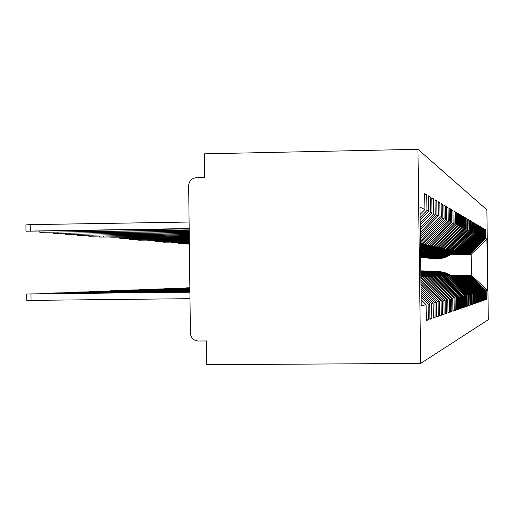 <?xml version="1.0" encoding="UTF-8"?>
<svg xmlns="http://www.w3.org/2000/svg" width="514" height="514" viewBox="0 0 514 514"><rect width="100%" height="100%" fill="white"/><g stroke="black" fill="none" stroke-linecap="round" stroke-linejoin="round"><path stroke-width="0.77" d="M420.658 363.424L206.821 364.689L206.538 340.955L198.25 341.02C193.534 340.576 190.912 337.961 190.392 333.175L188.664 185.753C189.056 181.012 191.574 178.332 196.213 177.709L204.617 177.548L204.334 153.84L417.959 149.311L486.886 209.853L488.3 319.702L420.658 363.424L417.959 149.311M451.427 275.652L471.441 275.408L487.574 290.384L486.912 239.061L485.512 238.393L485.396 229.674L484.76 229.295L484.875 238.091L484.368 237.847L484.252 228.993L483.59 228.601L483.706 237.532L483.186 237.282L483.07 228.293L482.389 227.888L482.505 236.96L481.965 236.703L481.849 227.567L481.149 227.156L481.265 236.369L480.706 236.106L480.59 226.822L479.864 226.391L479.986 235.759L479.408 235.483L479.286 226.051L478.54 225.607L478.662 235.129L478.065 234.847L477.943 225.254L477.172 224.791L477.294 234.48L476.677 234.185L476.555 224.425L475.752 223.95L475.88 233.806L475.238 233.497L475.116 223.571L474.287 223.082L474.416 233.105L473.754 232.791L473.625 222.691L472.764 222.183L472.899 232.386L472.212 232.058L472.077 221.772L471.19 221.245L471.325 231.634L470.612 231.294L470.477 220.821L469.558 220.275L469.693 230.857L468.954 230.503L468.819 219.838L467.862 219.272L468.003 230.054L467.239 229.687L467.097 218.816L466.108 218.225L466.243 229.212L465.453 228.833L465.311 217.756L464.277 217.146L464.418 228.344L463.596 227.953L463.448 216.651L462.375 216.015L462.523 227.439L461.662 227.027L461.514 215.507L460.396 214.839L460.544 226.501L459.651 226.07L459.503 214.312L458.334 213.618L458.488 225.517L457.556 225.074L457.402 213.066L456.188 212.346L456.342 224.496L455.372 224.033L455.211 211.768L453.946 211.016L454.106 223.429L453.091 222.947L452.93 210.412L451.607 209.622L451.767 222.318L450.707 221.81L450.54 208.992L449.159 208.17L449.326 221.148L448.214 220.622L448.047 207.515L446.595 206.654L446.769 219.934L445.606 219.382L445.432 205.96L443.916 205.06L444.09 218.656L442.869 218.077L442.695 204.334L441.102 203.39L441.282 217.319L440.003 216.709L439.823 202.632L438.153 201.642L438.333 215.912L436.984 215.276L436.804 200.839L435.043 199.798L435.229 214.434L433.816 213.76L433.63 198.957L431.779 197.858L431.972 212.88L430.481 212.173L430.289 196.978L428.335 195.815L428.528 211.241L426.961 210.496L426.761 194.883L424.699 193.662L424.905 209.513L420.086 214.479M487.574 290.384L486.18 290.712L470.477 275.427L451.446 275.658L446.101 273.018L438.436 271.193M485.659 299.437L486.295 299.431L486.18 290.712M486.295 299.431L485.666 299.656L485.55 290.86L485.049 290.975L469.102 275.453L449.776 275.69L444.353 273.011L436.566 271.154M484.509 299.835L485.165 299.829L485.049 290.975M485.165 299.829L484.509 300.06L484.4 291.123L483.88 291.245L467.682 275.485L448.054 275.722L467.682 275.485M483.321 300.247L483.995 300.24L483.88 291.245M483.995 300.24L483.321 300.478L483.205 291.406L482.672 291.528L466.217 275.51L446.28 275.755L440.684 272.992L432.647 271.077M482.093 300.677L482.787 300.664L482.672 291.528M482.787 300.664L482.093 300.908L481.978 291.689L481.425 291.817L464.707 275.543L444.449 275.787L438.757 272.979L430.591 271.032M480.821 301.114L481.541 301.108L481.425 291.817M481.541 301.108L480.828 301.358L480.706 291.984L480.134 292.119L463.146 275.575L442.554 275.825L436.771 272.966L428.47 270.987M479.517 301.564L480.256 301.557L480.134 292.119M480.256 301.557L479.517 301.821L479.395 292.286L478.804 292.427L461.533 275.607L440.594 275.857L461.533 275.607M478.161 302.033L478.926 302.026L478.804 292.427M478.926 302.026L478.161 302.296L478.039 292.607L477.429 292.749L459.863 275.639L438.577 275.896L459.863 275.639M476.761 302.515L477.551 302.508L477.429 292.749M477.551 302.508L476.761 302.785L476.639 292.929L476.003 293.076L458.135 275.671L436.482 275.934L458.135 275.671M475.309 303.016L476.131 303.009L476.003 293.076M476.131 303.009L475.315 303.299L475.187 293.269L474.531 293.423L456.348 275.71L434.311 275.973M473.805 303.536L474.66 303.53L474.531 293.423M474.66 303.53L473.812 303.825L473.683 293.616L473.002 293.777L454.498 275.742L432.068 276.018L425.778 272.908L420.799 271.186M472.25 304.076L473.131 304.063L473.002 293.777M473.131 304.063L472.257 304.372L472.122 293.982L471.422 294.143L452.577 275.78L429.743 276.063L452.577 275.78M470.638 304.629L471.55 304.622L471.422 294.143M471.55 304.622L470.644 304.943L470.509 294.355L469.777 294.528L450.585 275.819L427.327 276.102M468.961 305.207L469.912 305.2L469.777 294.528M469.912 305.2L468.967 305.528L468.832 294.747L468.074 294.92L448.516 275.864L424.827 276.153L448.516 275.864M467.226 305.804L468.209 305.798L468.074 294.92M468.209 305.798L467.226 306.145L467.091 295.152L466.301 295.332L446.37 275.909L422.225 276.198M465.421 306.428L466.442 306.421L466.301 295.332M466.442 306.421L465.421 306.781L465.279 295.569L464.463 295.762L444.141 275.947L420.863 276.243M463.538 307.076L464.605 307.064L464.463 295.762M464.605 307.064L463.544 307.443L463.397 296.006L462.542 296.205L441.822 275.999M461.585 307.751L462.69 307.738L462.542 296.205M462.69 307.738L461.585 308.13L461.437 296.462L460.55 296.668L439.406 276.044L420.863 276.281L439.406 276.044M459.548 308.451L460.705 308.439L460.55 296.668M460.705 308.439L459.548 308.843L459.4 296.938L458.475 297.15L436.887 276.095M457.421 309.184L458.629 309.171L458.475 297.15M458.629 309.171L457.428 309.595L457.274 297.433L456.31 297.657L434.266 276.147L420.863 276.339M455.205 309.942L456.464 309.929L456.31 297.657M456.464 309.929L455.211 310.372L455.057 297.947L454.048 298.184L431.522 276.198M452.892 310.739L454.209 310.726L454.048 298.184M454.209 310.726L452.898 311.188L452.738 298.486L451.684 298.73L428.663 276.256M450.476 311.568L451.845 311.555L451.684 298.73M451.845 311.555L450.482 312.037L450.315 299.052L449.217 299.309L425.669 276.314L420.863 276.378L425.669 276.314M447.945 312.441L449.377 312.422L449.217 299.309M449.377 312.422L447.951 312.93L447.778 299.636L446.627 299.906L422.534 276.378L420.863 276.397L422.534 276.378M445.291 313.347L446.794 313.334L446.627 299.906M446.794 313.334L445.297 313.861L445.124 300.26L443.916 300.536L420.889 278.042M442.509 314.298L444.09 314.285L443.916 300.536M444.09 314.285L442.515 314.838L442.342 300.902L441.07 301.198L420.934 281.518M439.592 315.3L441.25 315.288L441.07 301.198M441.25 315.288L439.599 315.866L439.419 301.583L438.082 301.891L420.979 285.174M436.521 316.354L438.269 316.335L438.082 301.891M438.269 316.335L436.527 316.945L436.341 302.296L434.94 302.624L421.024 289.016M433.289 317.459L435.127 317.44L434.94 302.624M435.127 317.44L433.302 318.082L433.109 303.048L431.631 303.395L421.075 293.07M429.89 318.622L431.824 318.603L431.631 303.395M431.824 318.603L429.897 319.284L429.704 303.845L428.143 304.204L421.133 297.343M426.292 319.849L428.342 319.83L428.143 304.204M428.342 319.83L426.305 320.543L426.106 304.68L421.236 305.811L419.996 207.174L424.905 209.513M426.961 210.496L420.124 217.538M428.528 211.241L420.156 219.876M426.106 304.68L421.159 299.842M430.481 212.173L420.189 222.768M431.972 212.88L420.221 224.984M429.704 303.845L421.107 295.434M433.816 213.76L420.253 227.728M435.229 214.434L420.279 229.829M433.109 303.048L421.056 291.258M436.984 215.276L420.311 232.437M438.333 215.912L420.336 234.435M436.341 302.296L421.005 287.3M440.003 216.709L420.368 236.915M441.282 217.319L420.394 238.811M439.419 301.583L420.953 283.542M442.869 218.077L420.42 241.169M444.09 218.656L420.446 242.981M442.342 300.902L420.908 279.963M420.452 243.552L423.523 243.835L420.458 243.88M445.606 219.382L422.122 243.533M446.769 219.934L423.523 243.835M445.124 300.26L420.87 276.564M420.458 244.291L426.601 244.51L420.465 244.6M448.214 220.622L425.264 244.221M449.326 221.148L426.601 244.51M447.778 299.636L423.934 276.352M420.471 244.992L429.543 245.159L420.471 245.287M450.707 221.81L428.265 244.876M451.767 222.318L429.543 245.159M450.315 299.052L427.005 276.288M420.478 245.66L432.358 245.776L420.484 245.943M453.091 222.947L431.137 245.506M454.106 223.429L432.358 245.776M452.738 298.486L429.935 276.23M420.484 246.302L435.056 246.367L420.491 246.572M455.372 224.033L433.887 246.11M456.342 224.496L435.056 246.367M455.057 297.947L432.743 276.179M420.497 246.913L437.639 246.932L420.497 247.176M457.556 225.074L436.514 246.688M458.488 225.517L437.639 246.932M434.266 276.147L420.863 276.301M457.274 297.433L435.435 276.121M420.503 247.504L440.119 247.478L420.503 247.754M459.651 226.07L439.04 247.24M460.544 226.501L440.119 247.478M459.4 296.938L438.012 276.069M420.51 248.069L442.503 247.999L420.51 248.307M461.662 227.027L441.462 247.774M462.523 227.439L442.503 247.999M461.437 296.462L440.479 276.024M420.516 248.609L444.783 248.5L420.516 248.84M463.596 227.953L443.794 248.281M464.418 228.344L444.783 248.5M463.397 296.006L442.856 275.973M421.853 249.11L446.987 248.982L421.416 249.341M465.453 228.833L446.03 248.77M466.243 229.212L446.987 248.982M444.141 275.947L420.889 276.224M465.279 295.569L445.137 275.928M424.461 249.579L449.101 249.444L424.044 249.798M467.239 229.687L448.182 249.245M468.003 230.054L449.101 249.444M446.37 275.909L422.206 276.191M467.091 295.152L447.328 275.889M426.973 250.022L451.144 249.894L426.569 250.234M468.954 230.503L450.251 249.701M469.693 230.857L451.144 249.894M468.832 294.747L449.435 275.845M429.396 250.459L453.104 250.324L429.004 250.659M470.612 231.294L452.249 250.138M471.325 231.634L453.104 250.324M450.585 275.819L427.314 276.095M470.509 294.355L451.472 275.806M431.728 250.871L454.999 250.742L431.349 251.07M472.212 232.058L454.177 250.556M472.899 232.386L454.999 250.742M472.122 293.982L453.432 275.767M433.977 251.275L456.83 251.14L433.617 251.462M473.754 232.791L456.034 250.967M474.416 233.105L456.83 251.14M454.498 275.742L432.056 276.012M473.683 293.616L455.32 275.729M436.148 251.661L458.597 251.526L435.801 251.847M475.238 233.497L457.826 251.359M475.88 233.806L458.597 251.526M456.348 275.71L434.304 275.967M475.187 293.269L457.139 275.69M438.249 252.033L460.3 251.905L437.909 252.213M476.677 234.185L459.555 251.738M477.294 234.48L460.3 251.905M476.639 292.929L458.899 275.658M440.28 252.393L461.951 252.265L439.952 252.567M478.065 234.847L461.231 252.104M478.662 235.129L461.951 252.265M478.039 292.607L460.602 275.626M442.239 252.747L463.544 252.612L441.924 252.914M479.408 235.483L462.851 252.458M479.986 235.759L463.544 252.612M479.395 292.286L462.247 275.588M444.141 253.081L465.086 252.952L443.833 253.241M480.706 236.106L464.418 252.804M481.265 236.369L465.086 252.952M463.146 275.575L442.541 275.819M480.706 291.984L463.84 275.562M445.979 253.408L466.584 253.28L445.683 253.569M481.965 236.703L465.935 253.139M482.505 236.96L466.584 253.28M464.707 275.543L444.437 275.78M481.978 291.689L465.376 275.53M447.758 253.73L468.029 253.595L447.469 253.877M483.186 237.282L467.399 253.46M483.706 237.532L468.029 253.595M466.217 275.51L446.268 275.748M483.205 291.406L466.866 275.498M449.48 254.038L469.436 253.903L449.204 254.179M484.368 237.847L468.826 253.768M484.875 238.091L469.436 253.903M484.4 291.123L468.312 275.472M451.157 254.334L471.171 254.289L450.714 254.565M485.512 238.393L470.201 254.07M486.912 239.061L471.171 254.289L471.441 275.408L470.477 275.427M469.102 275.453L449.769 275.684M485.55 290.86L469.712 275.44M485.396 229.674L484.766 229.687M484.252 228.993L483.597 229.006M483.07 228.293L482.395 228.306M481.849 227.567L481.155 227.58M480.59 226.822L479.87 226.835M479.286 226.051L478.547 226.064M477.943 225.254L477.178 225.267M476.555 224.425L475.758 224.438M475.116 223.571L474.293 223.584M473.625 222.691L472.771 222.703M472.077 221.772L471.197 221.785M470.477 220.821L469.565 220.84M468.819 219.838L467.868 219.857M467.097 218.816L466.114 218.835M465.311 217.756L464.283 217.775M463.448 216.651L462.382 216.67M461.514 215.507L460.409 215.52M459.503 214.312L458.347 214.325M457.402 213.066L456.201 213.085M455.211 211.768L453.958 211.787M452.93 210.412L451.613 210.432M450.54 208.992L449.172 209.018M448.047 207.515L446.608 207.54M445.432 205.96L443.929 205.986M442.695 204.334L441.115 204.366M439.823 202.632L438.166 202.664M436.804 200.839L435.062 200.871M433.63 198.957L431.792 198.989M430.289 196.978L428.348 197.01M426.761 194.883L424.718 194.922M437.902 271.18L445.599 273.018L450.971 275.671M450.617 275.677L445.233 273.018L437.234 271.174M438.172 271.186L445.734 273.018L451.106 275.671M435.114 258.96L443.64 257.906L451.029 254.16M451.504 254.154L444.006 257.957L435.39 258.992M434.838 258.921L443.498 257.887L450.842 254.16M450.36 254.167L443.119 257.835L434.163 258.838M436.013 271.141L443.833 273.005L449.287 275.703M448.921 275.703L443.454 273.005L435.326 271.135M436.29 271.148L443.974 273.011L449.429 275.697M434.067 271.103L442.008 272.998L447.553 275.735M447.174 275.735L441.622 272.992L433.36 271.096M434.356 271.109L442.156 272.998L447.694 275.729M448.067 275.729L442.548 272.998L434.638 271.116M432.056 271.064L440.132 272.985L445.76 275.767M445.375 275.774L439.727 272.985L431.33 271.051M432.351 271.071L440.286 272.985L445.908 275.767M429.98 271.019L438.191 272.973L443.91 275.8M443.511 275.806L437.774 272.973L429.229 271.013M430.289 271.026L438.346 272.979L444.064 275.8M433.193 258.728L441.841 257.662L449.352 253.852M449.84 253.845L442.226 257.713L433.475 258.76M432.904 258.696L441.699 257.642L449.159 253.858M448.664 253.865L441.314 257.591L432.203 258.606M431.201 258.497L439.99 257.411L447.617 253.543M448.124 253.53L440.389 257.463L431.497 258.529M430.912 258.458L439.843 257.392L447.424 253.543M446.917 253.55L439.444 257.341L430.186 258.369M428.413 258.144L432.608 258.356L436.752 257.61L445.837 253.216M446.358 253.209L438.487 257.206L429.453 258.285M428.849 258.214L437.928 257.128L445.632 253.222M445.105 253.229L437.517 257.077L428.104 258.124M427.038 258.002L436.11 256.884L443.993 252.882M444.533 252.875L436.534 256.942L427.352 258.041M426.723 257.964L435.956 256.865L443.788 252.888M443.241 252.894L435.531 256.807L425.952 257.867M427.841 270.974L436.187 272.966L442.001 275.838M441.584 275.845L435.756 272.96L427.063 270.968M428.156 270.981L436.347 272.966L442.156 275.832M424.853 257.745L434.079 256.608L442.091 252.541M442.65 252.528L434.51 256.666L425.174 257.784M424.532 257.707L433.912 256.582L441.873 252.541M441.314 252.547L433.475 256.525L423.735 257.604M425.624 270.929L434.112 272.953L440.023 275.87M439.599 275.877L433.668 272.953L424.821 270.923M425.952 270.936L434.279 272.953L440.19 275.87M440.614 275.864L434.722 272.953L426.273 270.949M423.337 270.884L431.972 272.94L437.979 275.909M437.536 275.915L431.509 272.94L422.502 270.878M423.671 270.891L432.145 272.94L438.146 275.909M438.59 275.902L432.602 272.947L424.005 270.897M420.966 270.839L429.749 272.928L435.866 275.954M435.409 275.954L429.274 272.928L420.799 270.833M421.313 270.846L429.935 272.928L436.039 275.947M436.495 275.941L430.404 272.934L421.66 270.852M420.799 270.936L427.455 272.915L433.681 275.992M433.206 275.999L426.961 272.915L420.799 270.994M420.799 270.917L427.642 272.915L433.861 275.986M434.33 275.986L428.13 272.921L420.799 270.872M422.592 257.475L431.972 256.319L440.119 252.181M440.697 252.175L432.422 256.383L422.926 257.514M422.257 257.437L431.799 256.3L439.9 252.181M439.316 252.194L429.987 256.704L425.74 257.495L421.435 257.334M438.686 251.802L430.257 256.088L420.625 257.244L429.794 256.023L438.089 251.815M437.253 251.821L429.151 255.94L420.625 257.218L429.62 256.004L437.857 251.815M420.625 257.064L427.545 255.721L435.981 251.43M436.604 251.423L428.021 255.786L420.625 257.128M420.619 257.039L427.359 255.696L435.743 251.436M435.12 251.442L426.877 255.631L420.619 256.955M420.619 256.582L425.213 255.4L433.803 251.038M434.446 251.025L425.708 255.471L420.619 256.711M420.613 256.531L425.02 255.374L433.559 251.038M432.91 251.05L424.519 255.31L420.613 256.39M420.805 271.341L431.413 276.031M430.918 276.037L420.805 271.469M420.799 271.296L425.271 272.902L431.599 276.031M420.812 272.099L429.061 276.076M428.547 276.082L420.812 272.311M420.812 272.022L429.254 276.076M429.762 276.069L420.812 271.842M420.825 273.255L426.62 276.121M426.093 276.127L420.831 273.525M420.825 273.152L426.819 276.121M427.346 276.114L420.825 272.889M189.859 287.808L186.19 287.879L189.859 287.853M420.844 274.566L424.089 276.172M423.536 276.179L420.844 274.842M420.844 274.457L424.301 276.166M424.84 276.159L420.837 274.18M189.859 287.994L179.071 288.148L189.859 288.039M420.863 275.922L421.461 276.217M420.857 275.812L421.673 276.217M422.245 276.211L420.857 275.523M420.606 255.786L425.033 254.057L431.548 250.626M432.21 250.614L425.541 254.134L420.606 255.978M420.606 255.702L431.291 250.626M430.623 250.639L420.6 255.484M420.593 254.616L429.209 250.202M429.897 250.189L420.593 254.893M420.587 254.507L428.946 250.202M428.246 250.215L420.587 254.205M420.574 253.036L426.781 249.759M427.494 249.753L420.574 253.396M420.568 252.894L426.504 249.765M425.785 249.772L420.568 252.528M189.345 243.848L185.676 243.964L189.345 244.009M420.548 251.262L424.262 249.303M425.001 249.29L420.555 251.642M420.548 251.115L423.979 249.309M423.228 249.316L420.542 250.736M189.338 243.173L178.544 243.392L189.338 243.347M420.529 249.418L421.647 248.827M422.418 248.815L420.529 249.81M420.523 249.264L421.351 248.834M189.865 288.187L171.67 288.431L189.865 288.238M189.325 242.473L171.136 242.801L189.332 242.653M189.865 288.393L163.979 288.727L189.865 288.444M189.319 241.747L163.439 242.19L189.319 241.927M189.865 288.605L155.98 289.029L189.872 288.662M189.313 240.982L155.427 241.554L189.313 241.175M189.872 288.829L147.647 289.35L189.872 288.881M189.3 240.192L147.088 240.886L189.3 240.391M189.872 289.054L138.966 289.678L189.872 289.119M189.293 239.363L138.394 240.192L189.293 239.575M189.878 289.298L129.907 290.024L189.878 289.363M189.28 238.496L129.329 239.473L189.28 238.721M189.878 289.549L120.456 290.384L189.878 289.613M189.268 237.596L119.865 238.721L189.274 237.828M189.884 289.812L110.574 290.763L189.884 289.883M189.261 236.652L109.97 237.931L189.261 236.89M189.884 290.089L100.243 291.155L189.884 290.159M189.248 235.656L99.626 237.102L189.248 235.913M189.891 290.378L89.423 291.573L189.891 290.455M189.236 234.622L88.8 236.241L189.236 234.885M189.891 290.68L78.083 292.003L189.891 290.763M189.223 233.529L77.447 235.335L189.223 233.806M189.897 291.001L66.184 292.46L189.897 291.085M189.21 232.379L65.535 234.378L189.21 232.675M189.897 291.335L53.687 292.935L189.904 291.425M189.197 231.171L53.019 233.382L189.197 231.48M189.904 291.695L40.542 293.436L189.904 291.785M189.178 229.899L39.861 232.328L189.184 230.227M189.91 292.068L26.696 293.969L30.949 293.944L31.02 300.382L26.767 300.356M30.949 293.944L189.91 292.164M31.02 300.382L189.987 298.679M25.925 224.894L30.178 224.637L30.249 231.069L25.996 231.216L189.165 228.897M189.165 228.557L30.249 231.069M189.088 222.048L30.178 224.637M445.599 273.018L445.233 273.018M446.101 273.018L445.734 273.018M445.535 257.045L445.895 257.103M445.028 256.974L445.394 257.026M443.833 273.005L443.454 273.005M444.353 273.011L443.974 273.011M442.008 272.998L441.622 272.992M442.548 272.998L442.156 272.998M440.132 272.985L439.727 272.985M440.684 272.992L440.286 272.985M438.191 272.973L437.774 272.973M438.757 272.979L438.346 272.979M443.768 256.788L444.147 256.846M443.248 256.711L443.627 256.769M441.95 256.525L442.336 256.582M441.41 256.447L441.802 256.505M440.074 256.248L440.472 256.306M439.515 256.171L439.92 256.229M438.134 255.966L438.545 256.03M437.555 255.882L437.973 255.946M436.187 272.966L435.756 272.96M436.771 272.966L436.347 272.966M436.129 255.676L436.553 255.741M435.538 255.593L435.968 255.651M434.112 272.953L433.668 272.953M434.722 272.953L434.279 272.953M431.972 272.94L431.509 272.94M432.602 272.947L432.145 272.94M429.749 272.928L429.274 272.928M430.404 272.934L429.935 272.928M427.455 272.915L426.961 272.915M428.13 272.921L427.642 272.915M434.06 255.374L434.497 255.439M433.443 255.285L433.893 255.349M431.921 255.06L432.37 255.13M431.285 254.97L431.741 255.04M429.704 254.738L430.173 254.809M429.049 254.642L429.524 254.713M427.41 254.404L427.899 254.475M426.729 254.308L427.224 254.379M425.078 272.902L424.564 272.902M425.778 272.908L425.271 272.902M422.611 272.889L422.084 272.883M423.337 272.889L422.81 272.889M425.033 254.057L425.541 254.134M424.326 253.955L424.84 254.032M422.572 253.698L423.093 253.775M421.84 253.595L422.367 253.672M189.107 243.347L189.113 243.854M182.027 242.762L182.033 243.283M174.67 242.145L174.676 242.692M167.018 241.509L167.024 242.075M159.057 240.848L159.064 241.432M150.769 240.154L150.775 240.77M142.127 239.428L142.134 240.07M133.113 238.676L133.12 239.344M123.701 237.886L123.707 238.592M113.864 237.063L113.87 237.796M103.571 236.202L103.584 236.967M92.796 235.296L92.803 236.099M81.495 234.345L81.501 235.194M69.634 233.35L69.647 234.236M57.17 232.296L57.182 233.234M44.056 231.191L44.069 232.18M443.64 257.906L444.006 257.957M443.119 257.835L443.498 257.887M441.841 257.662L442.226 257.713M441.314 257.591L441.699 257.642M439.99 257.411L440.389 257.463M439.444 257.341L439.843 257.392M438.082 257.154L438.487 257.206M437.517 257.077L437.928 257.128M436.11 256.884L436.534 256.942M435.531 256.807L435.956 256.865M434.079 256.608L434.51 256.666M433.475 256.525L433.912 256.582M431.972 256.319L432.422 256.383M431.349 256.235L431.799 256.3M429.794 256.023L430.257 256.088M429.151 255.94L429.62 256.004M427.545 255.721L428.021 255.786M426.877 255.631L427.359 255.696M425.213 255.4L425.708 255.471M424.519 255.31L425.02 255.374M422.797 255.072L423.311 255.143M422.078 254.976L422.598 255.047M185.67 243.398L185.676 243.964M178.538 242.814L178.544 243.392M171.13 242.197L171.136 242.801M163.433 241.561L163.439 242.19M155.421 240.899L155.427 241.554M147.081 240.205L147.088 240.886M138.388 239.485L138.394 240.192M129.316 238.734L129.329 239.473M119.852 237.943L119.865 238.721M109.964 237.121L109.97 237.931M99.62 236.26L99.626 237.102M88.787 235.354L88.8 236.241M77.434 234.41L77.447 235.335M65.522 233.414L65.535 234.378M53.006 232.36L53.019 233.382M39.848 231.255L39.861 232.328M26.767 300.394L26.696 293.969M25.925 224.791L25.996 231.216"/></g></svg>
